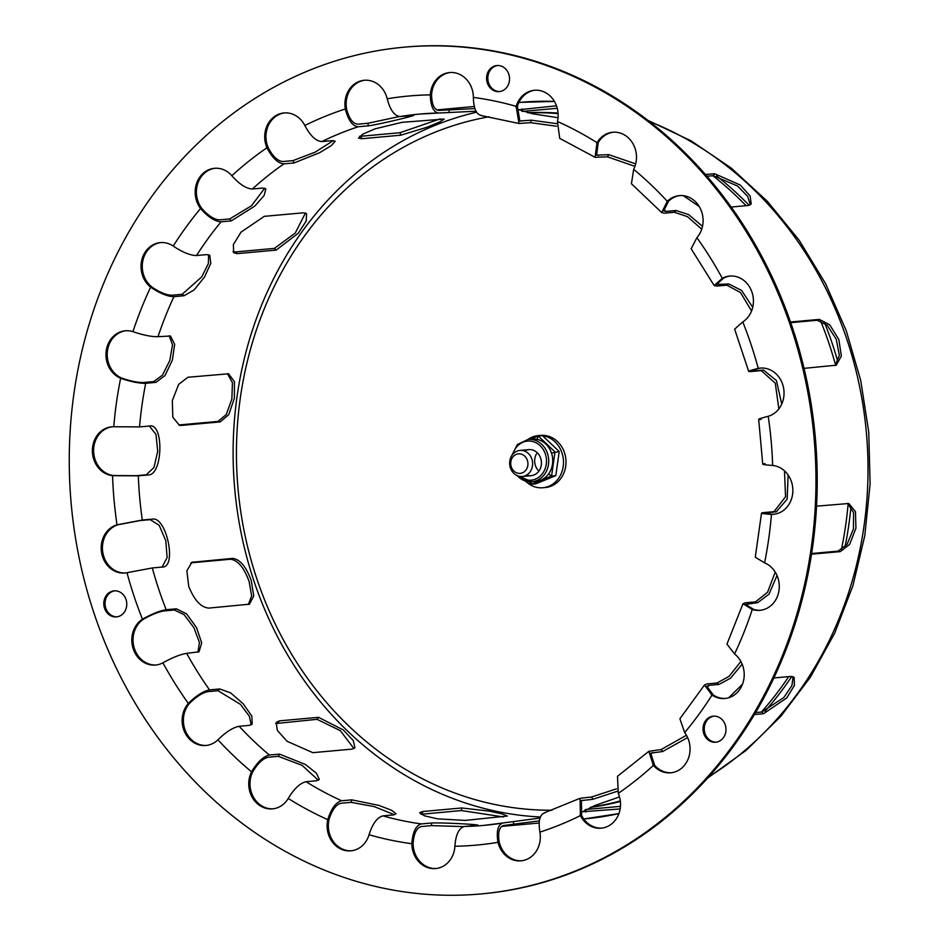 <?xml version="1.0" encoding="UTF-8"?>
<svg xmlns="http://www.w3.org/2000/svg" width="941" height="941" viewBox="0 0 941 941"><rect width="100%" height="100%" fill="white"/><g stroke="black" fill="none" stroke-linecap="round" stroke-linejoin="round"><path stroke-width="1.41" d="M465.195 820.411L437.483 818.835L424.415 815.8L419.615 812.718L422.662 811.518L461.76 807.978L489.261 811.118L502.353 813.977L507.281 816.047L465.195 820.411M503.459 816.953L461.396 810.554L420.98 814.283M816.529 506.176L848.782 503.494L855.451 511.61L855.934 528.266L849.594 544.463L840.337 551.602L811.518 554.202M811.624 553.52L838.066 551.12L847.041 544.404L853.44 528.983L853.558 512.539L847.629 503.388M208.831 608.098C201.009 607.463 194.316 600.217 188.718 586.349L186.859 570.811L191.882 562.295L232.568 558.378C239.908 559.189 246.154 566.635 251.282 580.679L253.741 595.971L249.483 604.181L208.831 608.098M248.353 604.498L251.635 595.924L249.142 581.562C244.001 567.505 237.767 560.071 230.416 559.248L190.847 562.847M237.073 253.635L233.686 252.694L233.356 244.601L241.025 232.133L264.245 216.348L303.343 212.807L306.59 213.607L306.201 221.006L298.285 233.25L276.172 250.094L237.073 253.635L235.285 251.941L274.384 248.4L295.274 233.027L305.472 212.972M232.945 251.659L235.285 251.941M558.025 117.719L532.406 113.743L519.067 109.744L556.472 105.804M557.237 108.274L522.537 111.414M790.499 321.998L819.317 319.399L829.703 324.751L838.843 339.536L841.36 356.016L836.267 365.19L804.049 368.354M835.149 365.52L839.337 355.439L836.267 339.289L827.198 325.268L817.164 320.269L790.722 322.669M699.234 206.502L683.284 195.669M705.479 174.532L714.631 173.709L740.308 185.071L750.095 195.963L751.236 203.962L748.06 205.503L731.192 207.032M750.318 204.809L747.66 196.351L737.544 186.012L713.184 175.696L706.973 176.261M361.744 138.727L358.533 138.092L362.697 134.198L375 128.858L401.983 122.33L444.176 119.072L439.694 122.001L427.332 127.153L400.842 135.186L361.744 138.727L360.921 136.257L400.019 132.716L440.247 118.872M359.591 136.304L360.921 136.257M181.107 425.438L179.484 425.344L172.815 417.228L172.321 400.572L178.661 384.375L187.918 377.247L228.616 373.789L234.438 381.728L234.356 398.266L228.781 414.628L220.206 421.897L181.107 425.438L178.825 424.967L217.936 421.427L226.252 414.581L231.862 399.031L232.439 382.681L227.451 373.683M728.746 697.74L742.484 684.213M773.831 677.955L790.699 676.438L794.098 677.379L794.416 685.46L786.747 697.928L763.527 713.725L754.376 714.548M755.541 712.584L761.74 712.019L783.853 697.493L791.957 685.507L793.051 676.708M312.812 752.671L287.134 741.308L277.336 730.416L276.219 722.406L279.383 720.865L318.481 717.324L343.253 729.922L353.24 740.555L354.957 747.754L351.91 749.13L312.812 752.671M353.969 748.589L340.336 730.687L317.035 719.324L275.678 723.558M620.143 808.931L582.632 811.765L595.041 805.437L619.519 796.921M585.737 809.507L620.448 806.355M463.666 826.598L431.484 825.622L421.321 826.539C416.734 827.798 414.005 833.208 413.123 842.76L413.111 843.595A24.525 21.514 -95.2 0 0 436.236 868.508M421.38 823.928L431.554 822.999C445.328 822.469 491.049 825.151 474.617 825.528L464.442 826.457C459.102 827.927 455.926 834.255 454.938 845.406L454.891 846.241A24.525 21.514 84.8 0 1 435.612 868.567A24.525 21.514 84.8 0 1 411.852 843.712L411.876 842.877C412.864 831.726 416.04 825.398 421.38 823.928A357.11 313.235 -95.2 0 1 382.905 815.882C377.341 817.306 372.801 823.34 369.284 833.973L369.048 834.761A24.525 21.514 84.8 0 1 350.852 850.84A24.525 21.514 84.8 0 1 327.797 819.658L327.997 818.858C331.514 808.225 336.055 802.202 341.63 800.767L351.793 799.85L378.929 805.402L391.609 810.283L396.102 813.824L393.079 814.953L382.905 815.882M318.317 780.277L302.155 765.374L278.324 756.329L268.161 757.246C263.209 758.364 258.222 762.951 253.2 770.997L252.811 771.702A24.525 21.514 -95.2 0 0 253.317 796.921A24.525 21.514 -95.2 0 0 273.113 808.801M269.373 755.047L279.536 754.129L305.319 764.421L316.447 773.231L319.317 779.371L316.223 780.795L306.06 781.712C300.273 783.03 294.462 788.382 288.628 797.768L288.228 798.462A24.525 21.514 84.8 0 1 272.49 808.86A24.525 21.514 84.8 0 1 252.235 797.333A24.525 21.514 84.8 0 1 251.565 771.82L251.941 771.102C257.775 761.716 263.586 756.364 269.373 755.047A357.11 313.235 -95.2 0 1 239.132 726.287C233.168 727.44 226.287 731.757 218.477 739.261L217.924 739.814A24.525 21.514 84.8 0 1 205.879 745.495A24.525 21.514 84.8 0 1 184.248 731.133A24.525 21.514 84.8 0 1 188.341 703.445L188.87 702.868C196.693 695.364 203.574 691.035 209.537 689.894L219.7 688.965L230.639 692.882L243.225 703.797L251.812 716.113L252.2 724.147L249.294 725.37L239.132 726.287M788.146 475.017L787.147 499.165L776.301 511.798L764.151 513.151M765.045 463.642C760.599 464.172 762.892 464.76 771.938 465.395L772.655 465.454A24.525 21.514 84.8 0 1 792.851 489.943A24.525 21.514 84.8 0 1 773.537 514.292A24.525 21.514 84.8 0 1 771.455 514.362L770.726 514.339C761.692 513.704 759.387 513.116 763.833 512.574L773.996 511.657L785.547 496.754L784.476 470.829M752.282 609.45L742.99 603.746L726.958 644.091L734.58 653.983A376.071 329.868 -95.2 0 0 752.282 609.45A24.525 21.514 84.8 0 0 759.952 610.333A24.525 21.514 84.8 0 0 779.148 589.172A24.525 21.514 84.8 0 0 764.586 562.859L755.282 557.213L761.528 513.08L763.833 512.574M766.056 513.68A359.721 315.529 -95.2 0 0 766.139 512.716C762.316 513.174 764.268 513.68 771.985 514.221L772.702 514.256A24.525 21.514 -95.2 0 0 774.161 514.221M742.155 664.134L730.545 678.202L718.995 684.436L708.82 685.354L706.773 686.295L713.266 694.964A24.525 21.514 -95.2 0 0 725.511 698.434M734.58 653.983A24.525 21.514 84.8 0 1 743.59 680.496A24.525 21.514 84.8 0 1 724.888 698.504A24.525 21.514 84.8 0 1 712.019 695.081L704.48 685.024L706.867 683.931L717.03 683.013L729.099 676.332L740.885 661.476M617.367 791.263L592.783 799.309L581.373 800.568L581.644 815.506A24.525 21.514 -95.2 0 0 601.817 828.104M704.48 685.024L679.884 718.783L684.672 732.592A24.525 21.514 84.8 0 1 688.589 757.823A24.525 21.514 84.8 0 1 670.733 772.808A24.525 21.514 84.8 0 1 653.383 765.398L648.843 751.318L617.496 776.29L618.272 793.357A24.525 21.514 84.8 0 1 601.193 828.174A24.525 21.514 84.8 0 1 580.397 815.624L580.079 798.286L591.689 796.968L616.496 788.829M162.111 567.058L167.122 557.566L165.804 540.734L159.194 525.337L150.254 519.644L140.091 520.573L118.272 524.702A24.525 21.514 -95.2 0 0 102.745 552.073A24.525 21.514 -95.2 0 0 125.553 572.951M142.326 520.02L152.501 519.103C166.533 516.444 177.131 567.329 162.475 567.035L152.313 567.952L127 572.716A24.525 21.514 84.8 0 1 124.93 573.022A24.525 21.514 84.8 0 1 101.546 552.543A24.525 21.514 84.8 0 1 117.025 524.819L142.326 520.02A357.11 313.235 -95.2 0 1 138.327 475.828L112.567 475.664A24.525 21.514 84.8 0 1 92.371 451.162A24.525 21.514 84.8 0 1 111.697 426.814A24.525 21.514 84.8 0 1 113.779 426.744L139.539 426.896L150.536 425.955M158.017 336.678L170.427 336.031L174.661 344.288L172.368 360.132L165.004 375.53L155.877 382.375L145.702 383.305C139.539 383.469 131.422 381.881 121.342 378.517L120.636 378.247A24.525 21.514 84.8 0 1 106.086 351.934A24.525 21.514 84.8 0 1 125.282 330.785A24.525 21.514 84.8 0 1 132.94 331.655L133.657 331.902C143.738 335.267 151.854 336.854 158.017 336.678A357.11 313.235 -95.2 0 1 173.932 296.662C167.863 296.591 160.311 293.58 151.278 287.593L150.642 287.134A24.525 21.514 84.8 0 1 141.644 260.622A24.525 21.514 84.8 0 1 160.346 242.613A24.525 21.514 84.8 0 1 173.215 246.036L173.85 246.483C182.883 252.459 190.435 255.47 196.504 255.54L206.679 254.611L209.737 255.293L210.808 263.257L204.573 276.925L194.152 289.922L184.095 295.733L173.932 296.662M252.388 188.988L262.551 188.071L265.856 188.906L264.139 195.469L254.764 206.126L231.251 220.888L221.088 221.805C215.16 221.547 208.49 217.324 201.056 209.149L200.551 208.514A24.525 21.514 84.8 0 1 196.634 183.283A24.525 21.514 84.8 0 1 214.489 168.31A24.525 21.514 84.8 0 1 231.839 175.72L232.356 176.332C239.79 184.507 246.471 188.729 252.388 188.988A357.11 313.235 -95.2 0 1 283.959 163.852C278.218 163.452 272.667 158.335 267.303 148.502L266.962 147.761A24.525 21.514 84.8 0 1 284.029 112.944A24.525 21.514 84.8 0 1 304.837 125.494L305.202 126.223C310.565 136.057 316.117 141.174 321.857 141.573L332.02 140.656L335.208 141.221L331.42 145.514L319.822 152.607L294.121 162.934L283.959 163.852M410.335 115.602C426.567 113.026 382.081 123.883 368.425 125.835L358.262 126.753C352.734 126.259 348.476 120.613 345.5 109.815L345.335 108.991A24.525 21.514 84.8 0 1 364.226 80.279A24.525 21.514 84.8 0 1 387.21 98.781L387.41 99.593C390.386 110.391 394.644 116.037 400.16 116.531L413.346 115.531M556.507 126.235L530.63 122.671L518.973 123.471L516.174 106.357A24.525 21.514 84.8 0 1 534.382 90.265A24.525 21.514 84.8 0 1 557.437 121.46L559.73 138.386L595.065 157.312L597.006 142.656A24.525 21.514 84.8 0 1 612.744 132.246A24.525 21.514 84.8 0 1 632.987 143.773A24.525 21.514 84.8 0 1 633.669 169.298L631.435 183.754L661.699 212.548L667.31 201.303A24.525 21.514 84.8 0 1 679.355 195.622A24.525 21.514 84.8 0 1 700.986 209.972A24.525 21.514 84.8 0 1 696.881 237.673L691.165 248.777L714.184 285.57L722.3 278.301A24.525 21.514 84.8 0 1 729.675 276.066A24.525 21.514 84.8 0 1 752.365 293.416A24.525 21.514 84.8 0 1 742.778 321.916L734.639 329.15L748.707 371.436L751.059 371.519C746.589 371.789 748.754 370.801 757.529 368.554L758.234 368.39A24.525 21.514 84.8 0 1 760.293 368.096A24.525 21.514 84.8 0 1 783.677 388.574A24.525 21.514 84.8 0 1 768.209 416.298L767.503 416.487C758.728 418.733 756.576 419.721 761.046 419.451M476.028 111.214L438.929 113.014C433.625 112.497 430.755 106.733 430.308 95.7L430.331 94.876A24.525 21.514 84.8 0 1 449.622 72.539A24.525 21.514 84.8 0 1 473.37 97.405L473.37 98.229C473.817 109.262 476.687 115.025 481.992 115.543M197.916 652.254L199.468 642.574L193.952 627.741L184.165 614.708L174.344 609.991L164.181 610.921C158.97 611.709 152.36 614.308 144.361 618.684L143.702 619.084A24.525 21.514 -95.2 0 0 134.022 647.243A24.525 21.514 -95.2 0 0 156.171 664.981M166.204 609.721L176.379 608.803L186.589 613.897L196.598 627.729L201.703 642.903L199.022 651.784L186.694 653.372C180.601 654.313 172.897 657.336 163.593 662.452L162.922 662.817A24.525 21.514 84.8 0 1 155.547 665.052A24.525 21.514 84.8 0 1 132.869 647.69A24.525 21.514 84.8 0 1 142.456 619.19L143.103 618.802C152.407 613.685 160.111 610.662 166.204 609.721A357.11 313.235 -95.2 0 1 158.688 589.066A357.11 313.235 -95.2 0 1 152.313 567.952M687.624 737.568L662.735 751.506L650.725 753.153L654.642 765.28A24.525 21.514 -95.2 0 0 671.368 772.737M648.843 751.318L661.147 749.554L686.448 735.262M777.019 575.492L769.044 594.089L757.728 602.675L745.531 604.428L753.541 609.345A24.525 21.514 -95.2 0 0 760.575 610.262M742.99 603.746L745.354 602.793L755.517 601.875L767.574 592.242L775.219 572.069M251.188 724.876L249.341 716.23L240.437 704.338L218.03 690.718L207.867 691.647C202.762 692.623 196.845 696.328 190.129 702.751L189.6 703.327A24.525 21.514 -95.2 0 0 185.365 730.698A24.525 21.514 -95.2 0 0 206.502 745.425M394.42 814.765L374.271 806.613L351.134 802.344L340.971 803.261C336.196 804.473 332.291 809.636 329.256 818.752L329.044 819.54A24.525 21.514 -95.2 0 0 351.475 850.782M539.393 820.846L503.47 825.539M545.11 812.718C539.993 814.177 538.205 820.376 539.746 831.303L539.899 832.115A24.525 21.514 84.8 0 1 520.996 860.839A24.525 21.514 84.8 0 1 498.012 842.336L497.836 841.525C496.295 830.597 498.083 824.398 503.212 822.94L540.04 818.047M464.442 826.457A357.11 313.235 -95.2 0 0 483.886 825.386L503.212 822.94M503.235 825.586A359.721 315.529 -95.2 0 0 503.741 825.504C499.353 826.751 497.801 832.044 499.095 841.407L499.271 842.219A24.525 21.514 -95.2 0 0 521.62 860.768M760.916 368.049A24.525 21.514 -95.2 0 0 759.481 368.284L758.775 368.437C751.283 370.366 749.459 371.213 753.306 370.977L763.469 370.048L776.407 380.529L781.724 404.101M751.271 370.907L753.306 370.977A359.721 315.529 -95.2 0 0 753.047 370.036M679.978 195.575A24.525 21.514 -95.2 0 0 668.557 201.186L663.723 210.878L665.91 211.431L676.073 210.513L688.577 214.572L702.504 226.322M730.31 276.019A24.525 21.514 -95.2 0 0 723.547 278.183L716.56 284.453L728.875 283.982L741.543 290.404L752.729 307.26M535.006 90.218A24.525 21.514 -95.2 0 0 517.421 106.239L519.832 120.989L531.289 120.177L556.931 123.683M613.367 132.199A24.525 21.514 -95.2 0 0 598.253 142.538L596.582 155.171L608.686 154.642L635.681 163.875M364.861 80.232A24.525 21.514 -95.2 0 0 346.582 108.885L346.747 109.697C349.334 118.942 352.993 123.777 357.721 124.188L367.896 123.271L399.372 116.531M450.245 72.492A24.525 21.514 -95.2 0 0 431.59 94.759L431.566 95.594C431.978 105.027 434.448 109.968 438.988 110.403L474.911 108.58M215.113 168.263A24.525 21.514 -95.2 0 0 197.775 183.507A24.525 21.514 -95.2 0 0 201.809 208.408L202.315 209.031C208.702 216.042 214.43 219.653 219.5 219.865L229.675 218.947L251.494 205.761L264.703 188.2M284.664 112.896A24.525 21.514 -95.2 0 0 268.209 147.643L268.561 148.396C273.184 156.806 277.948 161.182 282.865 161.523L293.027 160.605L315.012 152.23L333.373 140.597M125.906 330.738A24.525 21.514 -95.2 0 0 107.309 352.181A24.525 21.514 -95.2 0 0 121.895 378.141L122.601 378.411C131.258 381.281 138.221 382.646 143.502 382.493L153.665 381.575L162.475 375.165L169.756 360.591L172.521 345.006L169.262 335.761M160.97 242.566A24.525 21.514 -95.2 0 0 142.82 260.857A24.525 21.514 -95.2 0 0 151.901 287.017L152.524 287.487C160.299 292.604 166.78 295.18 171.968 295.227L182.142 294.31L201.727 276.889L208.349 263.598L208.62 254.752M112.32 426.779A24.525 21.514 -95.2 0 0 93.629 451.409A24.525 21.514 -95.2 0 0 113.826 475.546L136.033 475.699L146.196 474.782L153.959 467.571L157.712 451.245L155.983 434.448L149.337 426.002M477.593 825.069L474.617 825.528M149.701 425.967C164.063 423.038 162.781 475.005 148.502 474.911L138.327 475.828M438.929 113.014L419.486 114.084A357.11 313.235 -95.2 0 0 400.16 116.531M634.928 166.357L607.474 156.841L595.065 157.312M751.577 310.953L740.426 292.486L726.84 285.17L716.677 286.099L714.184 285.57M778.866 408.888L775.266 383.187L761.222 370.601L751.059 371.519M701.739 229.169L687.483 216.665L674.403 212.266L664.24 213.184L661.699 212.548M163.299 566.894L162.475 567.035M480.945 893.95L482.204 893.832A425.12 372.895 -95.2 0 0 815.247 436.812A425.12 372.895 -95.2 0 0 405.524 47.05L404.277 47.168A425.12 372.895 -95.2 0 0 93.818 612.615A425.12 372.895 -95.2 0 0 480.945 893.95A425.12 372.895 -95.2 0 0 813.989 436.93A425.12 372.895 -95.2 0 0 404.277 47.168M713.948 716.136A13.08 11.468 -95.2 0 0 706.832 720.606A13.08 11.468 -95.2 0 0 705.503 734.709A13.08 11.468 -95.2 0 0 716.301 742.155M114.731 590.819A13.08 11.468 -95.2 0 0 105.098 604.804A13.08 11.468 -95.2 0 0 117.084 616.826M497.518 65.529A13.08 11.468 -95.2 0 0 487.826 78.162A13.08 11.468 -95.2 0 0 497.495 91.324A13.08 11.468 -95.2 0 0 499.871 91.536M705.585 720.724A13.08 11.468 84.8 0 1 713.313 716.172A13.08 11.468 84.8 0 1 725.923 728.169A13.08 11.468 84.8 0 1 715.678 742.226A13.08 11.468 84.8 0 1 704.397 735.144A13.08 11.468 84.8 0 1 705.585 720.724M126.012 599.511A13.08 11.468 84.8 0 1 116.461 616.908A13.08 11.468 84.8 0 1 103.851 604.91A13.08 11.468 84.8 0 1 114.096 590.854A13.08 11.468 84.8 0 1 126.012 599.511M496.248 91.442A13.08 11.468 84.8 0 1 486.579 77.915A13.08 11.468 84.8 0 1 496.883 65.564A13.08 11.468 84.8 0 1 509.493 77.55A13.08 11.468 84.8 0 1 499.248 91.618A13.08 11.468 84.8 0 1 496.248 91.442M510.398 467.818A13.08 11.468 -95.2 0 0 522.314 476.475A13.08 11.468 -95.2 0 0 531.865 459.079A13.08 11.468 -95.2 0 0 519.95 450.421A13.08 11.468 -95.2 0 0 510.398 467.818M511.281 466.889A9.81 8.61 84.8 0 1 520.691 453.974A9.81 8.61 84.8 0 1 526.007 469.971A9.81 8.61 84.8 0 1 511.281 466.889M476.605 112.191A356.451 312.659 -95.2 0 0 234.768 489.379A356.451 312.659 -95.2 0 0 540.416 816.988M537.887 470.041A13.08 11.468 84.8 0 1 536.429 453.95M542.098 435.671A26.16 22.949 -95.2 0 0 538.158 435.636L540.663 435.412A26.16 22.949 84.8 0 1 564.494 452.727A26.16 22.949 84.8 0 1 545.38 487.52L542.886 487.744A26.16 22.949 -95.2 0 0 561.989 452.95A26.16 22.949 -95.2 0 0 542.581 435.718M538.158 435.636A26.16 22.949 -95.2 0 0 528.066 439.4M525.49 481.051A26.16 22.949 -95.2 0 0 542.886 487.744M558.378 457.385L556.672 469.441M548.862 478.487L543.533 480.651M547.568 440.47L559.213 451.539L555.802 475.664L535.652 483.862L531.43 484.239L551.579 476.04L555.802 475.664M550.85 443.587L546.933 439.87L550.85 443.587M517.221 475.628A21.255 18.644 -95.2 0 0 531.983 481.733L535.982 481.369A21.255 18.644 -95.2 0 0 540.722 480.216A21.255 18.644 -95.2 0 0 548.556 473.982L551.579 476.04L554.99 451.927L538.264 436.012L542.486 435.636L546.933 439.87M548.556 473.982A21.255 18.644 -95.2 0 0 552.496 464.054A21.255 18.644 -95.2 0 0 551.508 453.091A21.255 18.644 -95.2 0 0 545.839 444.046A21.255 18.644 -95.2 0 0 537.017 439.318A21.255 18.644 -95.2 0 0 532.147 439.035L528.148 439.388L517.338 444.575L511.551 455.973M524.455 451.033A13.08 11.468 84.8 0 1 541.381 461.619A13.08 11.468 84.8 0 1 526.631 475.064M537.017 439.318L538.264 436.012L530.489 439.176M528.783 481.71L531.43 484.239L531.183 481.78M551.508 453.091L559.213 451.539M824.751 323.151A349.099 306.201 84.8 0 1 832.573 344.524A349.099 306.201 84.8 0 1 837.925 361.967M851.005 506.364A349.099 306.201 84.8 0 1 845.018 546.933M791.781 676.426A349.099 306.201 84.8 0 1 764.986 711.255M620.378 801.473A349.099 306.201 84.8 0 1 590.325 807.402M527.419 112.661A349.099 306.201 84.8 0 1 558.048 113.096M716.513 175.873A349.099 306.201 84.8 0 1 749.13 205.326M835.608 365.179A349.099 306.201 -95.2 0 0 829.444 344.806A349.099 306.201 -95.2 0 0 820.552 320.775M746.072 205.691A349.099 306.201 -95.2 0 0 712.843 175.732M558.084 113.626A349.099 306.201 -95.2 0 0 528.066 112.814M489.179 116.766A349.099 306.201 -95.2 0 0 238.061 489.073A349.099 306.201 -95.2 0 0 551.967 810.225M590.936 807.131A349.099 306.201 -95.2 0 0 620.319 800.944M761.398 712.055A349.099 306.201 -95.2 0 0 788.711 676.614M841.313 550.014A349.099 306.201 -95.2 0 0 848.147 503.635M422.662 811.518L422.297 814.094M461.396 810.554L461.76 807.978M840.337 551.602L838.066 551.12M193.458 561.918L191.305 562.789M230.416 559.248L232.568 558.378M274.384 248.4L276.172 250.094M522.055 108.921L521.737 111.179M819.317 319.399L817.164 320.269M714.631 173.709L713.184 175.696M400.019 132.716L400.842 135.186M217.936 421.427L220.206 421.897M763.527 713.725L761.74 712.019M279.383 720.865L277.924 722.864M317.035 719.324L318.481 717.324M585.008 809.883L585.725 812.048M431.554 822.999L431.484 825.622M411.876 842.877L413.123 842.76M279.536 754.129L278.324 756.329M251.941 771.102L253.2 770.997M773.996 511.657L776.301 511.798M770.726 514.339L771.985 514.221M717.03 683.013L718.995 684.436M711.396 694.634L712.643 694.517M591.689 796.968L592.783 799.309M580.044 814.882L581.303 814.777M152.501 519.103L150.254 519.644M117.743 524.631L118.989 524.513M176.379 608.803L174.344 609.991M143.103 618.802L144.361 618.684M661.147 749.554L662.735 751.506M652.889 764.786L654.136 764.668M755.517 601.875L757.728 602.675M751.588 609.215L752.835 609.098M219.7 688.965L218.03 690.718M188.87 702.868L190.129 702.751M351.793 799.85L351.134 802.344M327.997 818.858L329.256 818.752M513.374 822.022L513.904 824.587M497.836 841.525L499.095 841.407M665.91 211.431A359.721 315.529 -95.2 0 0 663.429 208.784M718.701 284.9A359.721 315.529 -95.2 0 0 717.43 282.582M521.126 121.107A359.721 315.529 -95.2 0 0 518.738 120.436M598.523 155.559A359.721 315.529 -95.2 0 0 595.453 153.677M649.89 754.835A359.721 315.529 -95.2 0 0 652.56 752.424M580.385 801.309A359.721 315.529 -95.2 0 0 582.608 800.226M746.719 606.11A359.721 315.529 -95.2 0 0 747.566 603.593M706.856 688.412A359.721 315.529 -95.2 0 0 708.82 685.354M114.567 475.605L113.308 475.711M146.196 474.782L148.502 474.911M152.524 287.487L151.278 287.593M182.142 294.31L184.095 295.733M268.561 148.396L267.303 148.502M293.027 160.605L294.121 162.934M431.566 95.594L430.308 95.7M449.151 109.485L449.092 112.097M597.864 143.232L596.618 143.35M608.686 154.642L607.474 156.841M722.911 278.548L721.653 278.665M728.875 283.982L726.84 285.17M758.775 368.437L757.529 368.554M763.469 370.048L761.222 370.601M668.028 201.739L666.769 201.844M676.073 210.513L674.403 212.266M517.209 107.027L515.962 107.145M531.289 120.177L530.63 122.671M346.747 109.697L345.5 109.815M367.896 123.271L368.425 125.835M202.315 209.031L201.056 209.149M229.675 218.947L231.251 220.888M122.601 378.411L121.342 378.517M153.665 381.575L155.877 382.375M539.899 832.115A376.071 329.868 -95.2 0 0 580.397 815.624M369.048 834.761A376.071 329.868 -95.2 0 0 411.852 843.712M217.924 739.814A376.071 329.868 -95.2 0 0 251.565 771.82M618.272 793.357A376.071 329.868 -95.2 0 0 653.383 765.398M127 572.716A376.071 329.868 -95.2 0 0 142.456 619.19M145.702 383.305A357.11 313.235 -95.2 0 0 139.539 426.896M120.636 378.247A376.071 329.868 -95.2 0 0 113.779 426.744M221.088 221.805A357.11 313.235 -95.2 0 0 196.504 255.54M200.551 208.514A376.071 329.868 -95.2 0 0 173.215 246.036M358.262 126.753A357.11 313.235 -95.2 0 0 321.857 141.573M345.335 108.991A376.071 329.868 -95.2 0 0 304.837 125.494M516.174 106.357A376.071 329.868 -95.2 0 0 473.37 97.405M667.31 201.303A376.071 329.868 -95.2 0 0 633.669 169.298M758.234 368.39A376.071 329.868 -95.2 0 0 742.778 321.916M772.655 465.454A376.071 329.868 -95.2 0 0 768.209 416.298M722.3 278.301A376.071 329.868 -95.2 0 0 696.881 237.673M597.006 142.656A376.071 329.868 -95.2 0 0 557.437 121.46M430.331 94.876A376.071 329.868 -95.2 0 0 387.21 98.781M438.318 113.026A357.11 313.235 -95.2 0 0 419.486 114.084M266.962 147.761A376.071 329.868 -95.2 0 0 231.839 175.72M150.642 287.134A376.071 329.868 -95.2 0 0 132.94 331.655M112.567 475.664A376.071 329.868 -95.2 0 0 117.025 524.819M162.922 662.817A376.071 329.868 -95.2 0 0 188.341 703.445M186.694 653.372A357.11 313.235 -95.2 0 0 209.537 689.894M684.672 732.592A376.071 329.868 -95.2 0 0 712.019 695.081M764.586 562.859A376.071 329.868 -95.2 0 0 771.455 514.362M288.228 798.462A376.071 329.868 -95.2 0 0 327.797 819.658M306.06 781.712A357.11 313.235 -95.2 0 0 341.63 800.767M454.891 846.241A376.071 329.868 -95.2 0 0 498.012 842.336M708.632 776.925A359.721 315.529 -95.2 0 0 866.343 432.19A359.721 315.529 -95.2 0 0 649.278 121.389M554.425 101.428A359.721 315.529 -95.2 0 0 519.655 102.393L554.402 101.393M584.537 818.905A359.721 315.529 -95.2 0 0 618.907 813.6L583.761 818.964M483.886 825.386A357.11 313.235 -95.2 0 0 502.612 823.046M512.892 454.115A19.62 17.209 84.8 0 1 536.276 442.905A19.62 17.209 84.8 0 1 544.227 470.782A19.62 17.209 84.8 0 1 519.232 476.287M516.938 475.499L531.983 481.733A21.255 18.644 -95.2 0 0 547.497 453.456A21.255 18.644 -95.2 0 0 528.148 439.388M580.079 798.286L544.157 812.918M481.016 115.52L518.973 123.471M758.681 419.357L762.739 464.148M648.008 120.413L691.106 140.856L731.192 168.051L767.444 201.398L799.109 240.178L825.551 283.57L846.23 330.667L860.721 380.482L868.743 431.966L870.107 484.05L864.791 535.664L852.911 585.714L834.691 633.152L810.507 677.002L780.83 716.313L746.284 750.259L707.561 778.113M519.655 102.393L518.879 102.463M474.299 106.498L436.73 109.897M539.169 823.01L501.612 826.41M522.314 476.475L531.124 475.675M519.95 450.421L528.771 449.622M558.436 457.008L556.566 470.194M549.168 478.31L544.016 480.51M542.886 480.922L544.063 480.498M531.03 438.953L530.442 439.188"/></g></svg>
